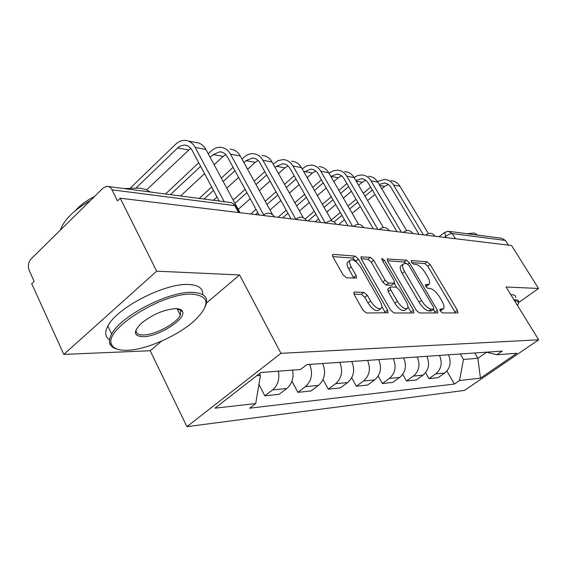 <?xml version="1.0" encoding="UTF-8"?>
<svg xmlns="http://www.w3.org/2000/svg" width="567" height="567" viewBox="0 0 567 567"><rect width="100%" height="100%" fill="white"/><g stroke="black" fill="none" stroke-linecap="round" stroke-linejoin="round"><path stroke-width="0.85" d="M440.254 311.063L442.388 312.927L457.569 312.913L457.952 312.757L457.413 310.319L430.091 264.442L427.164 261.819L411.5 260.579L411.507 262.301L413.627 264.187L415.696 264.335C418.878 265.044 422.082 267.893 425.3 272.876L427.582 276.724C429.566 280.233 430.119 282.713 429.233 284.18L425.399 284.825L425.76 286.477L427.887 288.355L429.921 288.426C433.075 289.042 436.278 291.87 439.538 296.924L441.863 300.843C443.954 304.543 444.514 307.151 443.536 308.661L439.886 309.327L440.254 311.063M354.588 292.076L353.907 292.402L354.389 294.982L362.859 310.021L366.395 313.012L388.076 312.729L387.587 310.099L358.387 259.034L355.02 256.107L333.332 254.392L332.581 254.739L333.063 257.12L343.035 274.832L346.565 277.844L356.586 277.986L356.097 275.512L351.186 266.859C349.619 263.988 349.187 261.855 349.882 260.451C352.688 258.637 356.338 260.976 360.825 267.475L380.088 301.205C381.818 304.373 382.25 306.69 381.393 308.172C378.558 309.823 374.957 307.449 370.598 301.056L367.331 295.301L363.872 292.345L354.588 292.076L353.787 292.707M280.948 353.326L239.593 274.931L156.676 271.182L120.225 198.209L511.569 245.511L538.544 288.468L506.069 286.994L538.65 339.796L280.948 353.326L186.933 426.653L464.465 390.429L538.65 339.796M416.221 310.192L419.41 312.956L437.476 312.934L437.908 312.75L437.384 310.255L409.494 262.89L406.447 260.182L387.261 258.949L387.764 261.252L416.221 310.192M413.449 312.963L393.952 312.984L390.599 310.106L361.477 259.268L360.988 256.922L370.371 257.326L373.646 260.182L385.213 280.24L388.48 283.082L394.575 283.082L394.079 280.658L382.13 260.055L381.782 258.432L384.433 260.232L413.435 310.177L413.945 312.743L413.449 312.963M156.676 271.182L63.823 354.389L31.724 283.72L34.155 281.374L29.278 270.657C27.67 266.207 28.237 262.33 30.979 259.027L103.102 188.046L106.759 186.295C108.977 186.252 110.721 187.429 111.997 189.825L117.489 200.853L120.225 198.209M63.823 354.389L150.198 350.746L186.933 426.653M449.475 231.407L501.504 238.253L505.424 240.436L452.275 233.597C450.453 233.597 448.171 234.589 445.421 236.574L444.365 237.389M508.365 245.128L505.424 240.436M518.621 302.594L538.544 288.468M439.475 355.424C442.643 362.837 441.402 368.989 435.739 373.88L444.748 373.001C450.347 368.174 451.58 362.107 448.44 354.8M444.748 373.001L438.057 377.672L428.992 378.621L425.597 372.689M435.739 373.88L428.992 378.621M402.754 374.369L406.482 380.974L416.199 379.961L423.039 375.127C428.765 370.145 430.027 363.865 426.823 356.296M417.213 356.962C420.452 364.645 419.176 371.016 413.386 376.077L406.482 380.974M378.196 376.084L382.321 383.505L392.754 382.413L399.749 377.416C405.618 372.257 406.908 365.75 403.626 357.905M393.3 358.62C396.609 366.594 395.298 373.199 389.38 378.437L382.321 383.505M351.71 377.82L356.31 386.226L367.551 385.05L374.702 379.876C380.705 374.532 382.03 367.777 378.678 359.634M367.551 360.399C370.931 368.685 369.592 375.545 363.532 380.974L356.31 386.226M323.062 379.536L328.236 389.16L340.377 387.892L347.699 382.527C353.836 376.977 355.197 369.967 351.774 361.491M339.739 362.327C343.198 370.946 341.823 378.076 335.621 383.71L328.236 389.16M291.962 381.18L297.838 392.343L311 390.968L318.484 385.397C324.771 379.628 326.167 372.335 322.658 363.511M309.617 364.411C313.154 373.398 311.744 380.818 305.393 386.68L297.838 392.343M258.949 384.391L264.817 395.801L279.127 394.299L286.789 388.508C291.991 384.043 293.926 377.906 292.593 370.102M278.411 371.165C279.758 379.117 277.802 385.369 272.55 389.905L264.817 395.801M460.269 353.985L463.473 359.435L477.875 358.301L486.621 352.227M474.721 352.986L477.875 358.301L480.447 378.154L459.539 380.521L463.473 359.435M486.415 352.178L496.876 354.765L516.877 353.262L480.447 378.154M256.759 375.694L260.459 375.404L255.71 403.562L249.643 408.183L454.429 384.043L459.539 380.521M255.71 403.562L215.013 408.169L260.891 372.476L300.439 369.514L306.896 364.602L502.22 351.079L496.876 354.765M239.593 274.931L206.48 303.012M161.531 341.136L150.198 350.746M260.459 375.404L259.509 373.561M446.902 371.052L454.429 384.043M440.19 310.95L442.976 309.072M425.803 286.555L428.609 284.648M455.471 312.913L427.78 266.207L424.853 263.591L411.692 262.592M406.39 263.648L404.087 262.011L387.502 260.749M435.392 312.934L433.415 309.426M433.62 309.171L433.564 307.3L409.034 265.59L406.893 263.69L404.654 263.52L402.974 264.208C402.131 265.703 402.676 268.163 404.604 271.6L421.501 300.467C424.881 305.726 428.191 308.618 431.437 309.164L433.62 309.171L431.182 310.971L433.798 309.143M401.337 265.476L400.6 266.051C399.749 267.546 400.288 270.012 402.209 273.443L404.604 271.6M431.182 310.971L428.999 310.964C425.746 310.44 422.429 307.548 419.063 302.296L402.209 273.443M361.207 258.743L367.933 259.261L370.371 257.326M396.567 287.221L394.299 283.294L391.57 285.208L386.014 284.988L382.746 282.153L371.208 262.11L367.933 259.261M407.935 306.832L410.947 312.041L413.435 310.177M397.389 301.346C401.5 307.378 404.866 309.688 407.503 308.292C408.346 306.903 407.9 304.635 406.156 301.488L399.48 289.971L396.255 287.164L390.72 286.959L390.153 287.207L390.656 289.673L397.389 301.346L394.887 303.246C398.991 309.263 402.357 311.574 405.001 310.163L406.858 308.774M387.948 288.901L388.175 291.58L390.656 289.673M394.887 303.246L388.175 291.58M411.394 312.963L410.947 312.041M380.592 308.781L378.834 310.121C375.985 311.779 372.384 309.419 368.04 303.026L364.779 297.278L361.321 294.33L353.992 294.138M348.329 261.699L347.394 262.45C346.692 263.853 347.124 265.994 348.684 268.857L351.186 266.859M353.921 278.199L348.684 268.857M356.657 262.294L355.92 261.004L352.554 258.084L332.786 256.582M385.482 312.991L381.832 306.421M379.203 184.452L384.121 183.063C386.985 183.247 389.246 184.651 390.897 187.273L419.034 234.327M428.361 233.505L399.962 186.281C397.751 182.808 394.745 180.937 390.939 180.667M423.414 234.858L393.569 185.069C391.358 181.56 388.331 179.675 384.504 179.406L377.452 181.532M370.648 187.145L363.305 193.276M356.09 199.293L347.975 206.069M340.285 212.49L331.291 219.996M334.091 221.903L341.944 215.368M349.648 208.961L357.777 202.192M365.006 196.175L372.363 190.051M338.563 224.603L344.445 219.727M352.178 213.327L360.328 206.565M367.579 200.562L374.964 194.446M381.782 188.79L384.702 186.373L388.36 184.509M355.821 180.526L361.328 178.725C364.248 178.91 366.551 180.363 368.238 183.07L396.95 231.655M406.631 230.599L377.792 182.078C375.545 178.485 372.476 176.564 368.593 176.294M401.422 232.201L370.967 180.781C368.706 177.159 365.623 175.217 361.718 174.955L357.742 175.529L354.056 177.514M346.912 183.552L338.882 190.363M331.277 196.813L322.382 204.361M314.246 211.264L305.209 218.933M308.037 220.91L315.925 214.234M324.083 207.338L332.992 199.797M340.618 193.354L348.662 186.55M315.209 221.775L318.59 218.933M326.769 212.051L335.714 204.524M343.354 198.089L351.427 191.299M358.599 185.26L362.228 182.205L365.793 180.313M330.802 176.394L336.954 174.09C339.931 174.275 342.284 175.77 344.006 178.562L373.292 228.799M383.412 227.537L354.091 177.577C351.795 173.871 348.67 171.886 344.708 171.624M377.863 229.352L346.784 176.188C344.481 172.446 341.334 170.447 337.351 170.185L333.006 170.894L329.009 173.296M321.489 179.782L312.693 187.372M304.656 194.311L294.875 202.752M286.243 210.201L278.043 217.281M282.635 217.841L287.951 213.27M296.598 205.828L306.4 197.394M314.458 190.462L323.268 182.879M290.304 218.763L290.779 218.359M299.461 210.931L309.291 202.511M317.378 195.587L326.223 188.017M333.786 181.546L338.223 177.755L341.66 175.841M517.529 305.57C519.216 302.58 518.422 301.006 515.148 300.864L514.623 300.864M513.957 299.787L515.36 299.73C517.841 299.815 518.933 300.737 518.642 302.487L518.373 303.409M466.91 233.703L474.168 233.03L477.705 235.121M510.888 294.812L512.299 294.769C514.786 294.875 515.892 295.818 515.616 297.59M192.489 294.174C163.502 292.069 103.017 329.838 111.579 344.339C113.4 348.599 118.659 350.576 127.341 350.278C147.023 349.719 179.739 334.877 195.65 319.554C210.371 304.536 209.315 296.073 192.489 294.174M117.497 349.244C113.485 348.308 110.948 346.487 109.885 343.793C108.914 341.157 109.509 337.904 111.671 334.034C120.679 315.847 169.547 290.828 192.78 292.374C204.8 293.096 208.982 297.803 205.332 306.499M175.685 308.646C179.3 308.696 181.553 309.589 182.439 311.333C186.997 318.526 158.484 336.826 143.125 336.692C133.458 336.196 132.933 331.674 141.559 323.119C152.721 314.331 164.097 309.504 175.685 308.646M136.335 329.193C135.279 333.056 137.625 334.977 143.394 334.955C155.039 334.977 176.543 323.466 180.306 315.202L180.774 310.836L178.258 308.852M60.435 230.032L61.307 227.693C65.793 218.089 75.517 209.017 90.472 200.477M124.01 188.563L139.78 188.095L145.882 189.555L150.503 192.05M75.333 210.69C80.032 205.346 86.432 200.605 94.526 196.48M109.53 339.782C105.072 336.947 104.519 332.354 107.872 326.018C116.759 307.675 165.507 282.756 188.79 284.521C198.556 285.045 203.199 288.405 202.717 294.592M178.548 308.958L177.712 310.007M303.962 172.049L310.822 169.129C313.863 169.306 316.258 170.844 318.016 173.736L347.897 225.73M358.542 224.319L328.697 172.758C326.358 168.923 323.169 166.882 319.129 166.62M352.568 226.29L320.858 171.269C318.505 167.4 315.295 165.337 311.233 165.075L306.797 165.826L302.133 168.838M294.195 175.82L284.535 184.318M276.016 191.809L265.228 201.299M256.043 209.379L250.798 213.993M255.469 214.553L257.765 212.54M266.972 204.467L277.787 194.991M286.328 187.507L296.002 179.023M270.027 210.01L280.878 200.555M289.453 193.078L299.163 184.608M307.151 177.648L312.502 172.985L315.798 171.064M275.073 167.442L276.37 166.28L282.749 163.785C285.846 163.962 288.291 165.55 290.077 168.548L320.561 222.42M331.865 220.995L301.41 167.577C299.029 163.615 295.776 161.503 291.658 161.248M325.33 223.001L292.976 165.975C290.58 161.971 287.306 159.837 283.16 159.589L278.014 160.645L273.216 164.118M264.81 171.666L254.172 181.213M245.114 189.35L233.179 200.059M234.951 203.34L246.907 192.638M255.993 184.516L266.653 174.976M238.211 209.379L250.217 198.705M259.339 190.597L270.041 181.071M278.503 173.552L284.896 167.867L288.015 165.954M243.902 162.559L245.986 160.652L252.492 158.037C255.653 158.207 258.141 159.844 259.962 162.949L291.055 218.855M303.232 217.657L272.025 161.999C269.594 157.888 266.277 155.712 262.074 155.464M295.861 219.33L262.925 160.27C260.48 156.116 257.142 153.919 252.917 153.671C249.714 153.614 246.773 154.798 244.093 157.208L242.01 159.114M233.087 167.308L221.336 178.095M211.675 186.968L199.159 198.457M203.971 199.088L213.497 190.377M223.178 181.518L234.958 170.738M213.398 200.328L217.041 197.018M226.772 188.173L238.608 177.421M247.595 169.257L255.185 162.353L258.084 160.475M210.166 157.385L213.171 154.564L219.798 151.821C223.015 151.984 225.56 153.678 227.41 156.903L259.105 214.992M272.607 214.709L240.28 155.975C237.807 151.708 234.426 149.454 230.145 149.213M263.648 214.815L230.429 154.104C227.941 149.794 224.539 147.519 220.237 147.278C216.97 147.236 213.972 148.476 211.236 150.992L208.245 153.813M198.741 162.75L165.5 194.027M170.391 194.672L200.64 166.315M180.561 196.005L204.567 173.672M214.142 164.763L223.122 156.407L225.751 154.593M136.264 187.783L178.038 147.576L180.838 145.79L184.36 145.081C187.634 145.237 190.221 146.995 192.114 150.347L219.216 201.094M239.99 212.682L205.885 149.447C203.362 145.017 199.917 142.678 195.558 142.452L188.315 141.034M224.312 201.767L195.19 147.413C192.652 142.934 189.194 140.573 184.807 140.347C181.483 140.318 178.428 141.622 175.642 144.259L130.559 187.833M146.64 189.853L190.703 148.263M446.031 237.587L444.656 232.342M305.393 386.68L318.484 385.397M335.621 383.71L347.699 382.527M363.532 380.974L374.702 379.876M389.38 378.437L399.749 377.416M413.386 376.077L423.039 375.127M272.55 389.905L286.789 388.508M435.208 236.283L432.607 235.964M426.093 235.177L426.59 234.412M413.166 233.618L410.38 233.278M389.529 230.762L386.531 230.4M364.106 227.686L360.881 227.296M336.685 224.376L333.205 223.951M307.03 220.79L303.26 220.329M274.86 216.899L270.757 216.403M403.704 232.47L404.25 231.69M379.684 229.571L380.287 228.77M353.851 226.446L354.51 225.631M325.982 223.079L326.712 222.243M295.846 219.436L296.647 218.586M263.138 215.481L264.024 214.609M455.4 238.721L452.275 233.597L448.107 231.223L444.386 232.562L439 236.744M238.558 212.512L234.851 205.63L111.997 189.825M239.104 212.575L236.581 207.905L236.418 206.374L234.851 205.63L233.072 203.518L231.145 202.61L108.481 186.522M440.091 310.759L442.196 309.213M425.321 284.995L425.725 284.691M425.689 286.349L427.766 284.776M411.075 260.912L411.5 260.579M424.853 263.591L427.164 261.819M427.78 266.207L430.091 264.442M455.032 312.056L457.413 310.319M439.808 309.483L440.183 309.206M387.155 259.239L387.835 258.708M404.087 262.011L406.447 260.182M407.843 264.172L409.494 262.89M434.953 312.048L437.384 310.255M419.063 302.296L421.501 300.467M428.999 310.964L431.437 309.164M360.874 257.241L361.64 256.631M371.208 262.11L373.646 260.182M382.746 282.153L385.213 280.24M386.014 284.988L388.48 283.082M391.57 285.208L394.022 283.323M382.923 261.422L384.433 260.232M361.321 294.33L363.872 292.345M364.779 297.278L367.331 295.301M368.04 303.026L370.598 301.056M353.581 277.504L356.097 275.512M332.475 255.093L333.332 254.392M352.554 258.084L355.02 256.107M355.92 261.004L358.387 259.034M385.036 312.034L387.587 310.099M393.569 185.069L399.962 186.281M379.805 185.459L384.702 186.373M370.967 180.781L377.792 182.078M356.147 181.071L362.228 182.205M346.784 176.188L354.091 177.577M330.823 176.38L338.223 177.755M320.858 171.269L328.697 172.758M304.571 171.51L312.502 172.985M292.976 165.975L301.41 167.577M276.37 166.28L284.896 167.867M262.925 160.27L272.025 161.999M245.986 160.652L255.185 162.353M230.429 154.104L240.28 155.975M213.171 154.564L223.122 156.407M195.19 147.413L205.885 149.447M177.606 147.973L188.4 149.971M434.79 235.801C432.26 232.881 429.417 232.505 426.278 234.667L425.682 235.128M412.698 233.115C410.054 230.074 407.12 229.699 403.881 231.995L403.335 232.427M389.005 230.237C386.233 227.062 383.186 226.694 379.847 229.146L379.366 229.529M363.518 227.14C360.605 223.816 357.43 223.462 353.992 226.091L353.595 226.417M336.025 223.802C332.949 220.308 329.64 219.975 326.096 222.81L325.798 223.058M306.293 220.187C303.026 216.502 299.567 216.204 295.903 219.287L295.747 219.422M274.031 216.268C270.544 212.377 266.915 212.115 263.145 215.481M235.546 205.786L232.732 203.277M400.6 266.051L402.974 264.208M387.679 289.113L390.153 287.207M347.394 262.45L349.882 260.451M384.121 183.063L386.389 183.495M361.328 178.725L363.645 179.165M336.954 174.09L339.314 174.544M111.579 344.339L109.885 343.793M180.774 310.836L182.439 311.333M61.307 227.693L61.789 228.707M180.306 315.202L177.053 308.703M107.872 326.018L111.671 334.034M310.822 169.129L313.232 169.583M282.749 163.785L285.201 164.253M252.492 158.037L254.994 158.512M219.798 151.821L222.349 152.303M184.36 145.081L186.954 145.577"/></g></svg>
